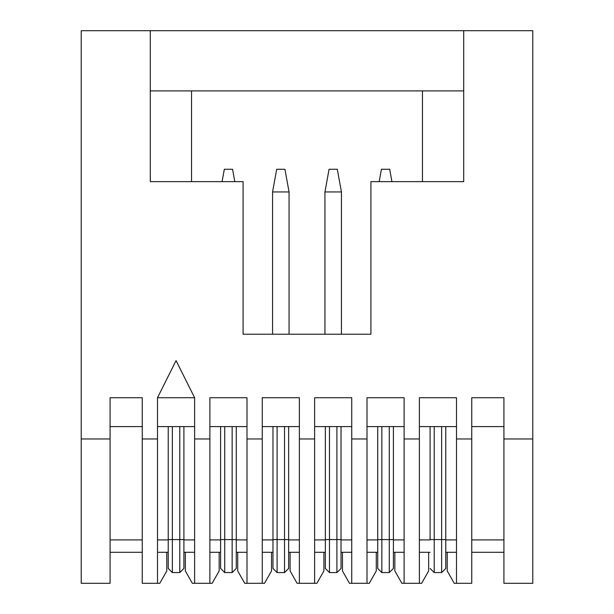 <?xml version="1.0" encoding="UTF-8"?>
<svg xmlns="http://www.w3.org/2000/svg" width="614" height="614" viewBox="0 0 614 614"><rect width="100%" height="100%" fill="white"/><g stroke="black" fill="none" stroke-linecap="round" stroke-linejoin="round"><path stroke-width="0.92" d="M212.152 583.3L192.359 583.3L194.623 583.3L194.623 397.726L157.506 397.726L157.506 583.3L142.248 583.3L142.248 397.726L110.083 397.726L110.083 583.3L81.217 583.3L110.083 583.3L110.083 438.964L81.217 438.964L81.217 583.3L81.217 30.7L532.783 30.7L150.292 30.7L150.292 181.637L243.083 181.637L243.083 334.216L370.917 334.216L243.083 334.216L243.083 181.637L191.53 181.637L191.53 90.91L150.292 90.91L150.292 30.7L81.217 30.7L81.217 438.964L110.083 438.964L110.083 397.726L142.248 397.726L142.248 583.3L159.778 583.3L157.506 583.3L157.506 438.964L142.248 438.964L157.506 438.964L157.506 397.726L176.064 360.61L194.623 397.726L176.064 360.61L157.506 397.726L194.623 397.726L194.623 583.3L209.881 583.3L209.881 438.964L194.623 438.964L209.881 438.964L209.881 583.3L212.152 583.3L219.16 570.928L212.152 583.3M166.785 552.285L166.785 570.928L159.778 583.3L166.785 570.928L166.785 552.285M185.344 570.928L192.359 583.3L185.344 570.928L185.344 552.285L185.344 570.928M157.506 426.592L194.623 426.592L157.506 426.592M194.623 539.913L183.901 539.913L194.623 539.913M168.228 539.913L157.506 539.913L168.228 539.913M209.881 397.726L209.881 438.964L209.881 397.726L246.997 397.726L209.881 397.726M246.997 583.3L246.997 397.726L246.997 583.3L262.255 583.3L262.255 438.964L246.997 438.964L262.255 438.964L262.255 583.3L244.733 583.3L237.718 570.928L237.718 552.285L237.718 570.928L244.733 583.3L246.997 583.3M246.997 539.913L236.275 539.913L246.997 539.913M220.603 539.913L209.881 539.913L220.603 539.913M246.997 426.592L209.881 426.592L246.997 426.592M264.527 583.3L262.255 583.3L264.527 583.3L271.534 570.928L264.527 583.3M219.16 552.285L219.16 570.928L219.16 552.285M262.255 397.726L262.255 438.964L262.255 397.726L299.371 397.726L262.255 397.726M299.371 583.3L299.371 397.726L299.371 583.3L314.629 583.3L314.629 438.964L299.371 438.964L314.629 438.964L314.629 583.3L297.099 583.3L290.092 570.928L290.092 552.285L290.092 570.928L297.099 583.3L299.371 583.3M299.371 539.913L288.649 539.913L299.371 539.913M272.977 539.913L262.255 539.913L272.977 539.913M299.371 426.592L262.255 426.592L299.371 426.592M316.901 583.3L314.629 583.3L316.901 583.3L323.908 570.928L323.908 552.285L323.908 570.928L316.901 583.3M271.534 552.285L271.534 570.928L271.534 552.285M314.629 397.726L314.629 438.964L314.629 397.726L351.745 397.726L314.629 397.726M351.745 583.3L351.745 397.726L351.745 438.964L367.003 438.964L367.003 397.726L404.119 397.726L404.119 438.964L419.377 438.964L419.377 397.726L456.494 397.726L456.494 438.964L471.752 438.964L471.752 397.726L503.917 397.726L503.917 438.964L532.783 438.964L532.783 30.7L532.783 438.964L503.917 438.964L503.917 397.726L471.752 397.726L471.752 438.964L456.494 438.964L456.494 397.726L419.377 397.726L419.377 438.964L404.119 438.964L404.119 397.726L367.003 397.726L367.003 438.964L351.745 438.964L351.745 583.3L349.473 583.3L342.466 570.928L349.473 583.3L367.003 583.3L351.745 583.3M351.745 539.913L341.023 539.913L351.745 539.913M325.351 539.913L314.629 539.913L325.351 539.913M351.745 426.592L314.629 426.592L351.745 426.592M342.466 552.285L342.466 570.928L342.466 552.285M110.083 426.592L142.248 426.592L110.083 426.592M110.083 539.913L142.248 539.913L110.083 539.913M150.292 181.637L150.292 90.91L191.53 90.91L191.53 181.637L150.292 181.637M191.53 90.91L463.708 90.91L463.708 30.7L463.708 181.637L370.917 181.637L370.917 334.216L370.917 181.637L463.708 181.637L463.708 90.91L191.53 90.91M157.506 397.726L176.064 360.61L194.623 397.726M369.267 583.3L367.003 583.3L367.003 438.964L367.003 583.3L369.267 583.3L376.282 570.928L369.267 583.3M404.119 583.3L404.119 438.964L404.119 583.3L401.848 583.3L419.377 583.3L404.119 583.3M419.377 438.964L419.377 583.3L419.377 438.964M456.494 583.3L456.494 438.964L456.494 583.3L454.222 583.3L471.752 583.3L456.494 583.3M471.752 438.964L471.752 583.3L471.752 438.964M503.917 583.3L503.917 438.964L503.917 583.3L532.783 583.3L503.917 583.3M532.783 438.964L532.783 583.3L532.783 438.964M422.47 90.91L422.47 181.637L422.47 90.91M376.282 552.285L376.282 570.928L376.282 552.285M367.003 539.913L377.725 539.913L367.003 539.913M393.397 539.913L404.119 539.913L393.397 539.913M419.377 539.913L430.099 539.913L419.377 539.913M445.772 539.913L456.494 539.913L445.772 539.913M404.119 426.592L367.003 426.592L404.119 426.592M394.84 570.928L401.848 583.3L394.84 570.928L394.84 552.285L394.84 570.928M421.641 583.3L419.377 583.3L421.641 583.3L428.656 570.928L428.656 552.285L428.656 570.928L421.641 583.3M456.494 426.592L419.377 426.592L456.494 426.592M447.215 570.928L454.222 583.3L447.215 570.928L447.215 552.285L447.215 570.928M503.917 539.913L471.752 539.913L503.917 539.913M503.917 426.592L471.752 426.592L503.917 426.592M220.603 568.457L220.603 426.592L220.603 539.583L236.275 539.583L236.275 568.457L236.275 426.592L236.275 539.583L232.153 539.583L232.153 426.592L232.153 572.578L236.275 568.457L232.153 572.578L232.153 539.583L224.732 539.583L224.732 426.592L224.732 539.583L220.603 539.583L220.603 568.457L224.732 572.578L220.603 568.457M168.228 568.457L168.228 426.592L168.228 539.583L183.901 539.583L183.901 568.457L183.901 426.592L183.901 539.583L179.779 539.583L179.779 426.592L179.779 572.578L183.901 568.457L179.779 572.578L179.779 539.583L172.357 539.583L172.357 426.592L172.357 539.583L168.228 539.583L168.228 568.457L172.357 572.578L168.228 568.457M224.732 572.578L224.732 539.583L224.732 572.578L232.153 572.578M172.357 572.578L172.357 539.583L172.357 572.578L179.779 572.578M272.977 568.457L272.977 426.592L272.977 539.583L288.649 539.583L288.649 568.457L288.649 426.592L288.649 539.583L284.528 539.583L284.528 426.592L284.528 572.578L288.649 568.457L284.528 572.578L284.528 539.583L277.098 539.583L277.098 426.592L277.098 539.583L272.977 539.583L272.977 568.457L277.098 572.578L272.977 568.457M325.351 568.457L325.351 426.592L325.351 539.583L341.023 539.583L341.023 568.457L341.023 426.592L341.023 539.583L336.902 539.583L336.902 426.592L336.902 572.578L341.023 568.457L336.902 572.578L336.902 539.583L329.472 539.583L329.472 426.592L329.472 539.583L325.351 539.583L325.351 568.457L329.472 572.578L325.351 568.457M377.725 568.457L377.725 426.592L377.725 539.583L393.397 539.583L393.397 568.457L393.397 426.592L393.397 539.583L389.268 539.583L389.268 426.592L389.268 572.578L393.397 568.457L389.268 572.578L389.268 539.583L381.847 539.583L381.847 426.592L381.847 539.583L377.725 539.583L377.725 568.457L381.847 572.578L377.725 568.457M445.772 426.592L445.772 568.457L445.772 426.592M441.643 539.583L445.772 539.583L441.643 539.583L441.643 426.592L441.643 572.578L445.772 568.457L441.643 572.578L441.643 539.583L434.221 539.583L441.643 539.583M434.221 426.592L434.221 539.583L434.221 426.592M430.099 539.583L434.221 539.583L434.221 572.578L441.643 572.578L434.221 572.578L434.221 539.583L430.099 539.583L430.099 426.592L430.099 539.583M277.098 572.578L277.098 539.583L277.098 572.578L284.528 572.578M329.472 572.578L329.472 539.583L329.472 572.578L336.902 572.578M381.847 572.578L381.847 539.583L381.847 572.578L389.268 572.578M430.099 568.457L434.221 572.578L430.099 568.457M289.064 191.944L289.064 334.216L289.064 191.944L272.562 191.944L272.562 334.216L272.562 191.944L289.064 191.944L284.934 169.264L289.064 191.944M341.438 191.944L341.438 334.216L341.438 191.944L324.936 191.944L324.936 334.216L324.936 191.944L341.438 191.944L337.309 169.264L341.438 191.944M222.068 181.637L224.317 169.264L222.068 181.637M232.56 169.264L234.817 181.637L232.56 169.264L224.317 169.264L232.56 169.264M276.691 169.264L272.562 191.944L276.691 169.264L284.934 169.264L276.691 169.264M329.066 169.264L324.936 191.944L329.066 169.264L337.309 169.264L329.066 169.264M389.683 169.264L391.932 181.637L389.683 169.264L381.44 169.264L379.183 181.637L381.44 169.264L389.683 169.264M157.506 552.285L168.228 552.285M183.901 552.285L194.623 552.285M209.881 552.285L220.603 552.285M236.275 552.285L246.997 552.285M262.255 552.285L272.977 552.285M288.649 552.285L299.371 552.285M314.629 552.285L325.351 552.285M341.023 552.285L351.745 552.285M110.083 552.285L142.248 552.285M367.003 552.285L377.725 552.285M393.397 552.285L404.119 552.285M419.377 552.285L430.099 552.285M445.772 552.285L456.494 552.285M471.752 552.285L503.917 552.285M441.643 572.578L434.221 572.578"/></g></svg>
